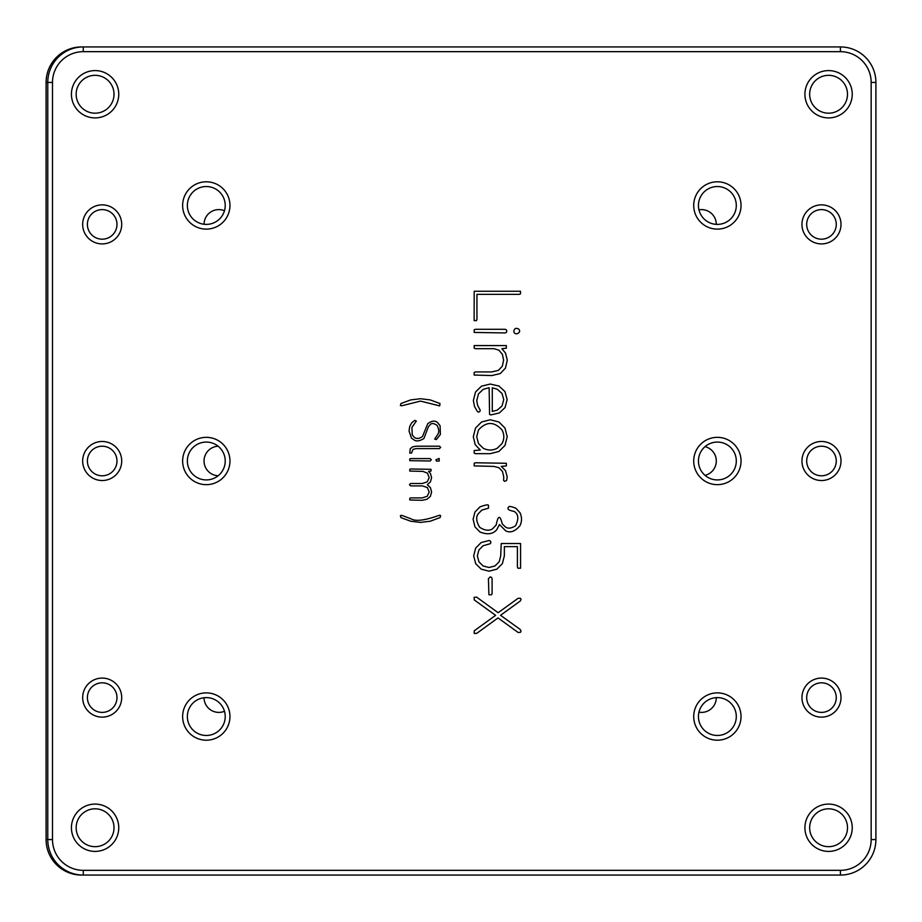 <?xml version="1.0" encoding="UTF-8"?>
<svg xmlns="http://www.w3.org/2000/svg" width="922" height="922" viewBox="0 0 922 922"><rect width="100%" height="100%" fill="white"/><g stroke="black" fill="none" stroke-linecap="round" stroke-linejoin="round"><path stroke-width="1.38" d="M698.957 712.176A14.787 14.787 0 0 0 716.302 697.643M204.039 697.747A14.787 14.787 0 0 0 224.472 711.277M716.302 224.357A14.787 14.787 0 0 0 698.957 209.824M224.472 210.723A14.787 14.787 0 0 0 204.039 224.253M218.134 446.225A14.787 14.787 0 0 0 204.039 461A14.787 14.787 0 0 0 218.134 475.775M83.257 870.333L83.257 875.07L81.597 875.07A35.497 35.497 0 0 1 46.1 839.573L46.1 82.427A35.497 35.497 0 0 1 81.597 46.93L840.403 46.93A35.497 35.497 0 0 1 875.9 82.427L875.9 839.573A35.497 35.497 0 0 1 840.403 875.07L83.257 875.07A35.497 35.497 0 0 1 47.771 839.573L47.771 82.427A35.497 35.497 0 0 1 83.257 46.93L83.257 51.667A30.76 30.76 0 0 0 52.496 82.427L52.496 839.573A30.76 30.76 0 0 0 83.257 870.333L840.403 870.333A30.76 30.76 0 0 0 871.163 839.573L871.163 82.427A30.76 30.76 0 0 0 840.403 51.667L83.257 51.667M705.042 475.36A14.787 14.787 0 0 0 705.042 446.64M206.298 229.117A23.661 23.661 0 0 1 182.637 205.456A23.661 23.661 0 0 1 206.298 181.795A23.661 23.661 0 0 1 229.958 205.456A23.661 23.661 0 0 1 206.298 229.117M206.298 186.532A18.924 18.924 0 0 0 187.362 205.456A18.924 18.924 0 0 0 206.298 224.392A18.924 18.924 0 0 0 225.222 205.456A18.924 18.924 0 0 0 206.298 186.532M717.374 229.117A23.661 23.661 0 0 1 693.713 205.456A23.661 23.661 0 0 1 717.374 181.795A23.661 23.661 0 0 1 741.034 205.456A23.661 23.661 0 0 1 717.374 229.117M717.374 186.532A18.924 18.924 0 0 0 698.438 205.456A18.924 18.924 0 0 0 717.374 224.392A18.924 18.924 0 0 0 736.298 205.456A18.924 18.924 0 0 0 717.374 186.532M206.298 740.205A23.661 23.661 0 0 1 182.637 716.544A23.661 23.661 0 0 1 206.298 692.883A23.661 23.661 0 0 1 229.958 716.544A23.661 23.661 0 0 1 206.298 740.205M206.298 697.608A18.924 18.924 0 0 0 187.362 716.544A18.924 18.924 0 0 0 206.298 735.468A18.924 18.924 0 0 0 225.222 716.544A18.924 18.924 0 0 0 206.298 697.608M717.374 740.205A23.661 23.661 0 0 1 693.713 716.544A23.661 23.661 0 0 1 717.374 692.883A23.661 23.661 0 0 1 741.034 716.544A23.661 23.661 0 0 1 717.374 740.205M717.374 697.608A18.924 18.924 0 0 0 698.438 716.544A18.924 18.924 0 0 0 717.374 735.468A18.924 18.924 0 0 0 736.298 716.544A18.924 18.924 0 0 0 717.374 697.608M717.374 484.661A23.661 23.661 0 0 1 693.713 461A23.661 23.661 0 0 1 717.374 437.339A23.661 23.661 0 0 1 741.034 461A23.661 23.661 0 0 1 717.374 484.661M717.374 442.076A18.924 18.924 0 0 0 698.438 461A18.924 18.924 0 0 0 717.374 479.924A18.924 18.924 0 0 0 736.298 461A18.924 18.924 0 0 0 717.374 442.076M206.298 484.661A23.661 23.661 0 0 1 182.637 461A23.661 23.661 0 0 1 206.298 437.339A23.661 23.661 0 0 1 229.958 461A23.661 23.661 0 0 1 206.298 484.661M206.298 442.076A18.924 18.924 0 0 0 187.362 461A18.924 18.924 0 0 0 206.298 479.924A18.924 18.924 0 0 0 225.222 461A18.924 18.924 0 0 0 206.298 442.076M95.093 117.912A23.661 23.661 0 0 1 71.432 94.251A23.661 23.661 0 0 1 95.093 70.591A23.661 23.661 0 0 1 118.754 94.251A23.661 23.661 0 0 1 95.093 117.912M95.093 75.327A18.924 18.924 0 0 0 76.157 94.251A18.924 18.924 0 0 0 95.093 113.187A18.924 18.924 0 0 0 114.017 94.251A18.924 18.924 0 0 0 95.093 75.327M828.578 117.912A23.661 23.661 0 0 1 804.918 94.251A23.661 23.661 0 0 1 828.578 70.591A23.661 23.661 0 0 1 852.239 94.251A23.661 23.661 0 0 1 828.578 117.912M828.578 75.327A18.924 18.924 0 0 0 809.654 94.251A18.924 18.924 0 0 0 828.578 113.187A18.924 18.924 0 0 0 847.502 94.251A18.924 18.924 0 0 0 828.578 75.327M95.093 851.409A23.661 23.661 0 0 1 71.432 827.749A23.661 23.661 0 0 1 95.093 804.088A23.661 23.661 0 0 1 118.754 827.749A23.661 23.661 0 0 1 95.093 851.409M95.093 808.813A18.924 18.924 0 0 0 76.157 827.749A18.924 18.924 0 0 0 95.093 846.673A18.924 18.924 0 0 0 114.017 827.749A18.924 18.924 0 0 0 95.093 808.813M828.578 851.409A23.661 23.661 0 0 1 804.918 827.749A23.661 23.661 0 0 1 828.578 804.088A23.661 23.661 0 0 1 852.239 827.749A23.661 23.661 0 0 1 828.578 851.409M828.578 808.813A18.924 18.924 0 0 0 809.654 827.749A18.924 18.924 0 0 0 828.578 846.673A18.924 18.924 0 0 0 847.502 827.749A18.924 18.924 0 0 0 828.578 808.813M102.181 243.915A19.523 19.523 0 0 1 82.669 224.392A19.523 19.523 0 0 1 102.181 204.868A19.523 19.523 0 0 1 121.704 224.392A19.523 19.523 0 0 1 102.181 243.915M102.181 209.605A14.787 14.787 0 0 0 87.394 224.392A14.787 14.787 0 0 0 102.181 239.178A14.787 14.787 0 0 0 116.979 224.392A14.787 14.787 0 0 0 102.181 209.605M821.479 243.915A19.523 19.523 0 0 1 801.956 224.392A19.523 19.523 0 0 1 821.479 204.868A19.523 19.523 0 0 1 841.002 224.392A19.523 19.523 0 0 1 821.479 243.915M821.479 209.605A14.787 14.787 0 0 0 806.692 224.392A14.787 14.787 0 0 0 821.479 239.178A14.787 14.787 0 0 0 836.266 224.392A14.787 14.787 0 0 0 821.479 209.605M102.181 480.523A19.523 19.523 0 0 1 82.669 461A19.523 19.523 0 0 1 102.181 441.477A19.523 19.523 0 0 1 121.704 461A19.523 19.523 0 0 1 102.181 480.523M102.181 446.213A14.787 14.787 0 0 0 87.394 461A14.787 14.787 0 0 0 102.181 475.787A14.787 14.787 0 0 0 116.979 461A14.787 14.787 0 0 0 102.181 446.213M821.479 480.523A19.523 19.523 0 0 1 801.956 461A19.523 19.523 0 0 1 821.479 441.477A19.523 19.523 0 0 1 841.002 461A19.523 19.523 0 0 1 821.479 480.523M821.479 446.213A14.787 14.787 0 0 0 806.692 461A14.787 14.787 0 0 0 821.479 475.787A14.787 14.787 0 0 0 836.266 461A14.787 14.787 0 0 0 821.479 446.213M102.181 717.132A19.523 19.523 0 0 1 82.669 697.608A19.523 19.523 0 0 1 102.181 678.085A19.523 19.523 0 0 1 121.704 697.608A19.523 19.523 0 0 1 102.181 717.132M102.181 682.822A14.787 14.787 0 0 0 87.394 697.608A14.787 14.787 0 0 0 102.181 712.395A14.787 14.787 0 0 0 116.979 697.608A14.787 14.787 0 0 0 102.181 682.822M821.479 717.132A19.523 19.523 0 0 1 801.956 697.608A19.523 19.523 0 0 1 821.479 678.085A19.523 19.523 0 0 1 841.002 697.608A19.523 19.523 0 0 1 821.479 717.132M821.479 682.822A14.787 14.787 0 0 0 806.692 697.608A14.787 14.787 0 0 0 821.479 712.395A14.787 14.787 0 0 0 836.266 697.608A14.787 14.787 0 0 0 821.479 682.822M439.172 461.046L436.463 461.081L435.91 459.744L439.172 458.488L439.172 461.046M513.808 331.044C514.534 328.278 516.182 327.644 518.752 329.142C522.29 332.784 514.027 336.426 513.808 331.044M475.21 444.635L473.297 436.751L475.522 428.05L481.584 421.988L490.216 419.775L498.917 421.988L504.991 428.05L507.204 436.751L504.991 445.418L498.917 451.457L490.216 453.67L475.487 453.67L474.185 453.186L474.185 450.547L480.258 450.028L475.21 444.635M473.124 519.282L474.934 512.044L479.947 506.893C485.687 504.807 488.533 504.334 488.487 505.463L488.487 508.195L481.826 510.097L478.126 513.923C475.775 517.265 476.305 521.725 479.705 527.326C484.822 530.611 489.121 531.084 492.613 528.755L496.197 524.964C498.237 514.234 500.312 515.778 502.26 523.927L505.383 526.958C507.964 528.848 511.353 528.456 515.536 525.77C518.971 518.809 518.487 514.027 514.084 511.399C508.541 510.35 506.754 508.898 508.714 507.031C508.783 506.005 511.168 506.397 515.871 508.195L519.996 512.736C522.036 517.23 522.025 521.564 519.939 525.713C515.098 531.452 510.362 533.158 505.717 530.842L499.436 524.56L496.739 529.724C492.936 534.195 487.323 534.944 479.913 531.959L474.934 526.808L473.124 519.282M488.914 594.782L488.406 578.716L490.216 576.895L491.587 577.403L492.094 578.716L492.094 593.445L491.587 594.782L488.914 594.782M400.402 515.571L401.934 515.41L411.166 518.89C415.626 521.587 424.881 520.434 438.907 515.444C440.658 514.972 441.027 515.698 440.001 517.611L430.217 521.23L420.478 522.405L410.705 521.23L400.932 517.611L400.402 515.571M400.932 403.525L410.705 399.906L420.478 398.73L430.217 399.906L440.001 403.525L439.679 405.887L420.444 401.093L401.934 405.726L400.402 405.565L400.932 403.525M409.783 460.666L409.783 458.925L410.647 458.591L430.113 458.591L431.312 459.79L430.113 460.988L409.783 460.666M474.277 599.945L474.127 597.306L476.639 597.156L498.134 612.715L518.176 598.251L520.573 598.343L521.034 599.519L520.239 601.04L500.542 615.297L520.239 629.472L521.034 630.994L520.515 632.273L518.176 632.515L498.03 617.913L476.639 633.426L474.185 633.391L474.277 630.763L495.61 615.343L474.277 599.945M409.783 471.073L409.783 469.321L410.647 468.987L431 469.321L431 471.073L428.569 471.384L430.47 473.551L431.6 477.665L430.401 481.941L427.324 484.718L430.459 487.738L431.6 492.06L430.401 496.336L427.07 499.24L422.207 500.3L409.783 499.978L409.783 498.237L410.647 497.903L422.207 497.903L427.243 496.278L429.191 492.06L427.382 487.565L422.483 485.906L410.647 485.906L409.449 484.695L410.647 483.497L422.207 483.497L427.243 481.883L429.191 477.665L427.439 473.147L422.875 471.384L409.783 471.073M409.783 453.071L410.278 448.691L412.607 446.847L416.041 446.19L439.471 446.19L440.681 447.401L439.471 448.599L416.041 448.599L413.021 449.371L411.523 453.117L409.783 453.071M412.203 434.93L414.439 437.501C416.709 439.033 419.395 438.699 422.507 436.498L427.739 423.717C431.611 420.812 434.815 420.363 437.351 422.38L440.094 425.699L440.393 434.481L436.325 439.587L434.677 439.079L438.157 433.836C439.172 431.945 438.849 429.156 437.201 425.48C434.239 423.336 431.969 422.979 430.378 424.385L428.361 426.84L423.901 438.526C419.729 441.027 416.525 441.557 414.289 440.094L411.443 438.088L409.045 431L409.748 426.379L411.742 422.76L414.796 420.363L416.329 421.077L411.95 427.335L412.203 434.93M474.185 345.577L506.351 345.577L506.351 348.205L501.879 348.689L505.533 353.114L507.261 360.214L505.475 368.074L500.254 373.56L491.795 375.565L474.185 375.047L474.185 372.43L475.487 371.923L491.795 371.923L498.41 370.367L502.317 366.195L503.631 360.214L502.386 354.336L498.952 350.21L494.042 348.689L475.487 348.689L474.185 348.205L474.185 345.577M475.694 563.676L473.666 555.851L475.694 548.025L481.18 542.539L489.006 540.511L490.377 541.03L490.884 542.332L490.377 543.657L483.093 545.755L478.91 549.938L477.365 555.851L478.91 561.798L483.093 565.958L489.006 567.491L494.976 565.958L499.171 561.798L500.715 555.851L501.234 543.507L520.573 543.507L520.573 568.229L517.933 568.229L517.392 566.892L517.392 546.631L504.357 546.631L504.357 555.851L502.352 563.676L496.866 569.162L489.006 571.191L481.18 569.162L475.694 563.676M474.185 465.91L474.185 463.282L475.487 462.763L506.351 463.282L506.351 465.91L501.303 466.405L505.51 470.646L507.204 476.835L506.662 480.408L504.714 481.388L503.631 480.523L503.746 476.835L502.467 471.43L498.986 467.742L493.927 466.405L474.185 465.91M474.519 406.521L473.366 400.54L475.522 392.023L481.491 386.168L490.216 384.048L498.986 386.053L504.956 391.573L507.146 399.641L505.049 407.582L499.286 412.975L490.827 414.923L489.582 414.427L489.133 387.724L483.243 389.326L478.483 393.878L476.755 400.54L477.573 405.3L480.247 410.278L479.855 411.454L478.633 412.157L477.423 411.581L474.519 406.521M474.185 332.439L474.185 329.799L475.487 329.292L505.026 329.292L506.351 329.799L506.835 331.102L506.351 332.439L505.026 332.934L474.185 332.439M474.127 320.614L474.185 291.26L520.515 291.26L520.515 293.841L519.213 294.36L476.939 294.36L476.939 319.277L476.49 320.614L474.127 320.614M476.697 436.751L478.483 443.574L483.335 448.299C487.922 450.604 492.532 450.604 497.165 448.299L502.017 443.574C504.403 439.033 504.403 434.493 502.017 429.963C494.157 421.342 486.32 421.342 478.483 429.963L476.697 436.751M497.258 389.234L492.279 387.805L492.279 411.419L497.258 410.129L502.017 405.968L503.746 399.641L502.017 393.487L497.258 389.234M46.1 839.573L52.496 839.573M46.1 82.427L52.496 82.427M840.403 46.93L840.403 51.667M875.9 82.427L871.163 82.427M840.403 870.333L840.403 875.07M875.9 839.573L871.163 839.573"/></g></svg>
